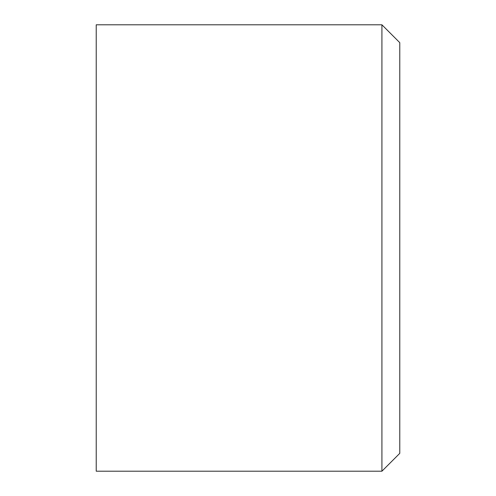 <?xml version="1.0" encoding="UTF-8"?>
<svg xmlns="http://www.w3.org/2000/svg" width="496" height="496" viewBox="0 0 496 496"><rect width="100%" height="100%" fill="white"/><g stroke="black" fill="none" stroke-linecap="round" stroke-linejoin="round"><path stroke-width="0.74" d="M381.92 248L381.92 24.8L96.224 24.8L96.224 471.2L381.92 471.2L381.92 248M381.92 24.8L399.776 42.656L399.776 453.344L381.92 471.2"/></g></svg>
